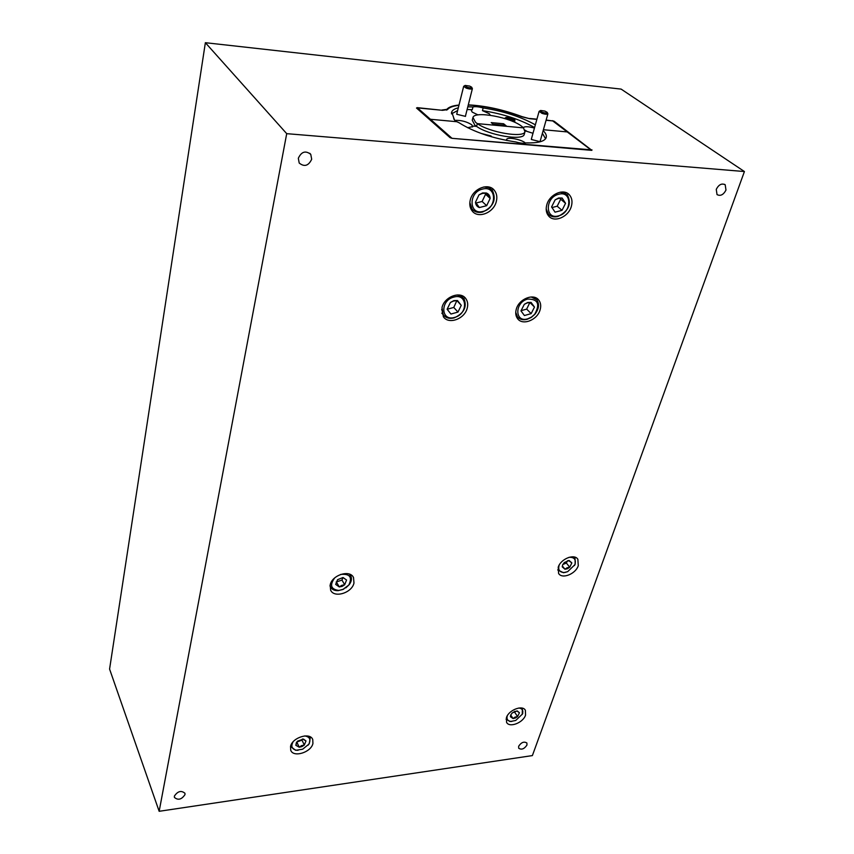 <?xml version="1.0" encoding="UTF-8"?>
<svg xmlns="http://www.w3.org/2000/svg" width="854" height="854" viewBox="0 0 854 854"><rect width="100%" height="100%" fill="white"/><g stroke="black" fill="none" stroke-linecap="round" stroke-linejoin="round"><path stroke-width="1.28" d="M571.347 206.369C572.639 201.672 571.988 197.818 569.362 194.819C563.661 188.029 549.474 194.285 546.806 204.811C545.589 209.369 546.218 213.126 548.695 216.062C554.342 223.033 568.561 216.905 571.347 206.369M578.275 565.668L577.87 559.295C574.443 553.371 560.683 558.879 558.217 567.216L558.601 573.44C562.017 579.45 575.735 573.995 578.275 565.668M353.972 583.026L353.535 577.614C350.14 569.351 332.099 574.891 330.199 584.862L330.605 590.071C333.978 598.462 351.976 592.975 353.972 583.026M312.927 743.46L312.745 739.575C310.258 731.921 292.217 737.45 290.541 746.439L290.712 750.175C293.189 757.925 311.176 752.427 312.927 743.46M540.123 309.767C541.212 305.924 540.753 302.69 538.735 300.074C533.654 292.986 518.826 298.985 516.275 309.223C515.261 312.959 515.699 316.108 517.588 318.659C522.637 325.908 537.465 320.015 540.123 309.767M467.234 308.113C468.173 304.451 467.704 301.302 465.836 298.665C460.584 290.648 444.39 296.637 442.02 307.536L443.343 316.695C448.521 324.894 464.747 319.012 467.234 308.113M496.291 201.597C497.434 197.082 496.75 193.282 494.242 190.196C488.274 182.457 472.774 188.723 470.287 199.943C469.241 204.319 469.881 208.013 472.219 211.013C478.123 218.976 493.676 212.849 496.291 201.597M525.541 715.118L525.391 710.336C522.701 704.593 508.664 709.984 506.422 717.659L506.571 722.324C509.251 728.131 523.246 722.783 525.541 715.118M526.961 745.04L526.907 743.033C524.089 741.219 521.335 742.286 518.656 746.247L518.698 748.232C521.516 750.068 524.26 749.001 526.961 745.04M184.998 794.594L184.944 793.27C181.251 790.206 177.728 791.156 174.365 796.131L174.419 797.422C178.112 800.518 181.635 799.568 184.998 794.594M311.689 159.25L310.76 154.371C305.593 150.325 301.451 151.617 298.324 158.257L299.199 163.029C304.355 167.149 308.518 165.889 311.689 159.25M725.975 190.068L725.195 184.763C721.726 183.066 718.758 184.592 716.26 189.342L717.029 194.605C720.488 196.335 723.466 194.819 725.975 190.068M159.154 811.3L286.709 133.662L744.421 171.537L532.384 755.587L159.154 811.3L109.579 669.088L205.366 42.7L286.709 133.662M441.902 110.251L417.222 107.647L417.019 108.49M441.956 110.027L446.823 109.355L446.631 110.123M521.965 116.817L522.018 116.624C503.358 109.686 485.456 105.757 468.291 104.861M459.004 105.042C452.801 105.629 448.734 107.06 446.823 109.355M522.018 116.624L529.587 118.685M552.314 120.873L546.144 120.062M536.931 119.176L529.64 118.471M552.378 120.67L554.203 121.268L554.022 121.908M591.854 150.336L554.203 121.268M591.993 149.898L452.022 138.327L450.047 137.643L416.506 108.031L417.222 107.647M205.366 42.7L621.104 89.094L744.421 171.537M558.665 194.264C544.905 197.338 544.905 220.022 558.495 215.859C572.02 212.881 572.383 190.271 558.665 194.264M560.299 192.15L567.302 194.744C571.849 203.871 568.7 211.119 557.865 216.51C553.968 217.439 550.819 216.649 548.417 214.162L546.186 208.952M558.633 197.989L555.121 199.857L551.588 206.935L555.047 212.166L562.017 210.34L565.551 203.305L562.135 198.043L558.633 197.989M558.132 198.523L555.121 199.857L551.588 206.935L555.047 212.166L562.017 210.34L565.551 203.305L562.135 198.043L558.132 198.523M551.897 207.586L557.182 206.209L560.694 199.206L560.021 198.181M557.182 206.209L562.017 210.34M560.694 199.206L565.551 203.305M507.265 715.833C506.433 719.057 507.618 720.915 510.841 721.416L515.709 720.477L522.402 714.051C523.534 710.56 522.36 708.542 518.869 708.009M522.392 708.169L522.253 714.414M515.378 718.011L517.567 716.591L519.445 712.759L517.214 710.912L512.283 712.887L510.671 715.076L510.414 716.73L513.062 718.566L515.378 718.011M510.671 715.076L510.414 716.73L513.062 718.566L515.015 717.114L517.567 716.591L519.445 712.759L516.809 710.902M511.824 721.438L509.945 721.491L506.059 719.185M511.834 713.325L515.037 711.233M510.756 715.065L513.062 718.566M514.61 712.108L517.567 716.591M293.071 741.859C290.723 746.3 291.822 749.086 296.391 750.218L302.679 749.204L308.774 744.25C311.123 739.564 309.767 736.788 304.697 735.924M309.65 736.596L310.258 737.642L309.276 743.631L308.113 745.168M301.921 746.599L304.323 745.051L305.988 740.952L303.416 739.052L297.48 741.187L295.826 745.296L299.252 747.218L301.921 746.599M296.445 742.404L295.826 745.296L299.252 747.218L301.537 745.617L304.323 745.051L305.988 740.952L302.583 739.02M298.099 750.292L295.537 750.25L290.563 746.353M296.648 742.115L301.942 740.098L302.38 739.02M296.893 742.254L299.252 747.218M301.942 740.098L304.323 745.051M334.64 577.977C329.484 585.171 330.882 589.324 338.824 590.456L342.849 589.527L348.816 585.022C352.574 577.08 349.841 573.546 340.607 574.443M349.361 574.101L350.813 575.948C352.008 578.628 351.485 581.521 349.254 584.627L345.795 587.915M343.81 589.1L338.173 590.658C334.458 590.776 331.918 589.538 330.541 586.954L330.06 585.513M342.112 586.399L344.696 584.744L346.564 580.047L343.009 577.507L337.554 579.695L335.697 584.414L339.273 586.933L342.112 586.399M341.707 585.353L344.696 584.744L346.564 580.047L343.009 577.507L337.554 579.695L335.697 584.414L339.273 586.933L341.707 585.353M336.188 581.99L341.963 580.09L342.988 577.507M336.561 582.257L339.273 586.933M341.963 580.09L344.696 584.744M559.189 565.081C557.801 569.842 559.498 572.319 564.259 572.5L567.654 571.668L574.838 564.74C576.322 559.594 574.379 557.118 569.02 557.31M574.101 556.957L575.02 557.95L575.19 564.088L574.454 565.551M567.398 568.764L569.735 567.248L571.838 562.903L569.148 560.523L564.345 562.508L562.615 564.889L562.252 566.875L564.964 569.234L567.398 568.764M562.615 564.889L562.252 566.875L564.964 569.234L567.003 567.803L569.735 567.248L571.838 562.903L568.561 560.534M566.021 572.212L563.448 572.703L557.694 569.928M562.797 564.515L566.373 563.032L567.472 560.726M562.402 566.01L564.964 569.234M566.373 563.032L569.735 567.248M457.018 112.995L456.815 114.287L465.483 116.379L465.676 115.215M512.603 121.375L514.813 121.268L514.813 119.816C509.197 117.137 505.846 116.688 504.757 118.471L504.821 118.546M514.322 121.364L513.798 120.606C510.735 118.887 507.959 118.268 505.461 118.749M472.828 117.991L472.262 120.2L474.813 125.068L476.585 126.403L472.785 126.05L472.55 126.958L471.814 124.791C466.583 121.535 460.893 120.062 454.744 120.403M535.351 124.833C520.855 116.742 503.454 111.116 483.15 107.946C478.667 106.718 475.272 106.376 472.967 106.942L472.283 109.643L471.28 110.369L472.198 112.098L478.037 114.916M483.15 107.946L482.457 110.636L489.31 113.753L490.335 115.269M504.468 126.125L503.241 125.132L503.604 123.755L506.806 126.339L523.502 127.886L522.082 126.616C511.493 117.51 474.664 110.561 472.967 117.446L475.529 122.293L477.301 123.616L476.585 126.403C488.712 135.231 522.744 140.985 524.207 134.558L524.367 133.961M525.018 130.171L526.416 130.95L525.146 130.833L532.992 133.277M534.444 128.079C528.509 126.467 524.762 126.296 523.203 127.588M534.593 127.534C520.118 119.421 502.739 113.785 482.457 110.636M472.283 109.643L467.106 109.536M457.637 110.55L451.488 113.87M503.241 125.132L493.153 124.193M503.604 123.755L491.21 122.602L494.381 125.196L477.301 123.616C489.449 132.423 523.513 138.199 524.964 131.804L523.502 127.886L477.301 123.616L476.585 126.403L472.785 126.05L472.764 126.638L467.565 127.694M417.307 108.746L417.51 107.903L442.575 110.315L447.453 109.622C449.236 107.39 453.058 105.971 458.929 105.352M468.227 105.095C485.36 105.928 503.284 109.835 521.986 116.827L529.661 118.695L536.867 119.389M546.08 120.275L552.709 120.916L591.502 150.336L452.022 138.327L430.416 119.272L456.805 121.716L459.014 122.709C473.49 131.922 492.416 138.348 515.805 141.967C520.566 143.28 524.089 143.579 526.363 142.885C537.614 143.173 544.169 141.54 546.026 138.006C546.934 135.903 545.984 133.438 543.155 130.609M417.51 107.903L430.416 119.272L456.805 121.716L454.68 120.35L453.89 118.343L453.72 119.026M430.213 120.136L430.416 119.272L430.213 120.136M543.4 129.733L567.237 131.932L543.4 129.733M472.967 106.942L467.789 106.825M458.32 107.817C454.702 108.693 452.492 110.07 451.713 111.949L453.89 118.343M531.636 138.102L531.508 139.522L540.112 141.689L540.358 140.494M491.669 136.853L491.05 135.957L481.101 133.427M488.435 135.882L485.285 134.879M525.562 143.109L525.359 142.938C521.324 139.394 507.34 136.736 506.657 139.405L506.87 140.515M545.578 138.764L542.386 133.32M469.679 86.073L465.11 85.432L466.828 87.14C470.116 88.09 471.718 88.101 471.643 87.172L469.679 86.073M471.728 87.311L472.39 88.645C471.536 89.328 469.486 89.158 466.252 88.143L463.679 86.318L464.811 85.613M544.916 111.084L540.614 110.476C539.781 110.892 540.443 111.511 542.589 112.344C545.759 113.262 547.297 113.262 547.19 112.344L544.916 111.084M547.265 112.472L547.894 113.849C547.104 114.5 545.151 114.351 542.044 113.39L539.12 111.351L540.283 110.657M482.51 189.086C468.067 192.246 468.942 215.656 483.15 211.386C497.338 208.333 496.868 184.998 482.51 189.086M483.834 186.951L488.531 187.538L492.203 190.09C496.729 199.516 493.527 206.828 482.595 212.048C478.219 213.052 474.717 212.07 472.081 209.113L469.839 202.494M482.627 192.94L478.977 194.861L475.507 202.163C475.699 204.896 476.98 206.7 479.372 207.554L486.663 205.686L490.143 198.438C489.972 195.694 488.701 193.879 486.321 193.004L482.627 192.94M482.179 193.495L478.977 194.861L475.507 202.163L479.372 207.554L486.663 205.686L490.143 198.438L486.321 193.004L482.179 193.495M476.02 203.017L482.115 201.469L485.563 194.253L484.741 193.089M482.115 201.469L486.663 205.686M485.563 194.253L490.143 198.438M527.665 299.081C514.354 302.38 514.684 323.068 527.815 318.788L531.498 317.08L534.689 314.283C540.326 304.045 537.988 298.985 527.665 299.081M531.135 296.968L536.75 299.786C539.6 304.109 538.981 308.934 534.86 314.272L531.327 317.389L527.238 319.279C523.043 320.346 519.766 319.513 517.417 316.781L515.752 312.308M527.697 302.487L524.313 304.312L520.983 310.888L524.42 315.532L531.156 313.621L534.487 307.077L531.092 302.412L527.697 302.487M527.238 302.892L524.313 304.312L520.983 310.888L524.42 315.532L531.156 313.621L534.487 307.077L531.092 302.412L527.238 302.892M521.015 310.707L526.672 309.105L529.886 302.465M526.672 309.105L531.156 313.621M529.982 302.594L534.487 307.077M453.752 297.107C439.799 300.491 440.942 321.777 454.659 317.389C468.366 314.091 467.597 292.869 453.752 297.107M457.317 294.929L463.85 298.334C467.351 306.725 464.128 313.237 454.168 317.891C449.46 319.033 445.831 318.008 443.301 314.806L441.678 309.276M453.901 300.608L450.4 302.487L447.133 309.255L450.944 314.037L457.979 312.073L461.256 305.337L457.488 300.533L453.901 300.608M453.506 301.035L450.4 302.487L447.133 309.255L450.944 314.037L457.979 312.073L461.256 305.337L457.488 300.533L453.506 301.035M447.144 309.276L453.773 307.44L456.879 300.555M453.773 307.44L457.979 312.073M457.029 300.736L461.256 305.337M567.707 193.442L569.362 194.819M577.325 558.633L577.87 559.295M353.044 576.781L353.535 577.614M312.479 739.03L312.745 739.575M537.486 298.836L538.735 300.074M464.512 297.245L465.836 298.665M492.438 188.574L494.242 190.196M309.788 153.293L310.76 154.371M724.566 184.336L725.195 184.763M548.417 214.162L546.774 212.731M565.786 193.484L564.11 192.097M522.402 714.051L522.787 713.303M510.841 721.416L509.945 721.491M308.774 744.25L309.276 743.631M296.391 750.218L295.537 750.25M350.375 575.201L349.82 574.272M330.541 586.954L329.986 585.993M338.824 590.456L338.173 590.658M574.838 564.74L575.19 564.088M564.259 572.5L563.448 572.703M451.478 112.92L451.713 111.949M524.207 134.558L524.964 131.804M456.719 114.201L463.658 86.403M465.366 116.422L472.39 88.645M531.295 139.33L539.087 111.447M540.016 141.721L547.894 113.849M472.081 209.113L470.319 207.447M490.548 188.606L488.755 186.983M517.417 316.781L516.019 315.339M535.597 298.654L534.166 297.245M443.301 314.806L441.806 313.13M462.644 297.032L461.117 295.399"/></g></svg>
